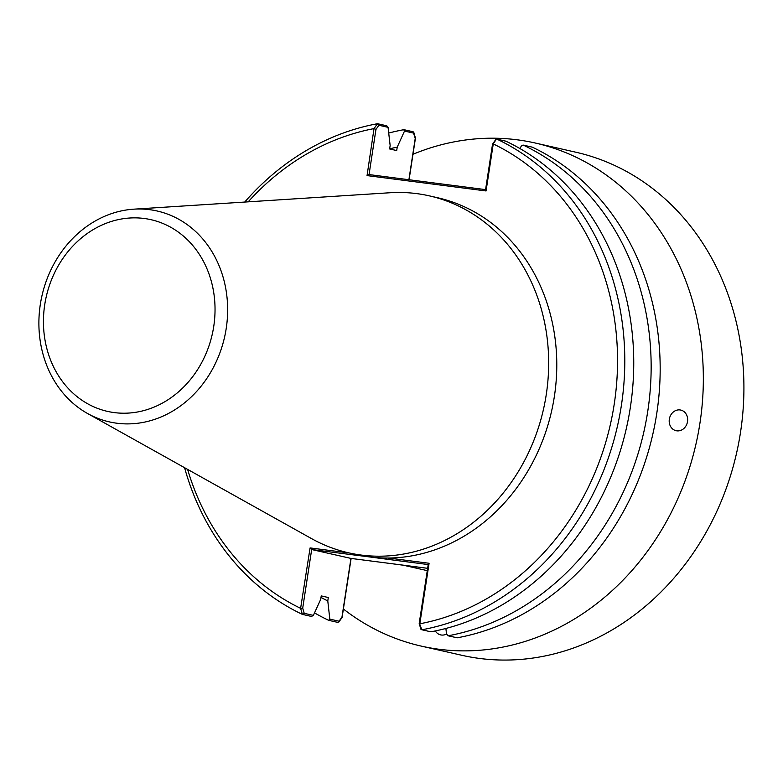<?xml version="1.0" encoding="UTF-8"?>
<svg xmlns="http://www.w3.org/2000/svg" width="783" height="783" viewBox="0 0 783 783"><rect width="100%" height="100%" fill="white"/><g stroke="black" fill="none" stroke-linecap="round" stroke-linejoin="round"><path stroke-width="1.17" d="M669.328 419.218A10.58 9.161 -77.2 0 0 676.091 430.709A10.58 9.161 -77.2 0 0 687.523 421.557A10.58 9.161 -77.2 0 0 680.76 410.067A10.58 9.161 -77.2 0 0 669.328 419.218M435.309 630.941A10.58 9.161 -77.2 0 0 440.653 634.896A10.58 9.161 -77.2 0 0 446.516 634.024M408.746 565.933A182.987 158.46 -77.2 0 0 409.352 566.021A182.987 158.46 -77.2 0 0 409.959 566.099A182.987 158.46 -77.2 0 0 410.625 566.178A182.987 158.46 -77.2 0 0 411.29 566.266M412.974 154.28A257.92 223.341 102.8 0 1 517.172 139.805A257.92 223.341 102.8 0 1 535.141 142.995A257.92 223.341 102.8 0 1 698.162 433.547A257.92 223.341 102.8 0 1 439.204 649.283A257.92 223.341 102.8 0 1 421.234 646.102A257.92 223.341 102.8 0 1 343.394 609.008M535.141 142.995L575.72 152.186A257.92 223.341 102.8 0 1 738.731 442.738A257.92 223.341 102.8 0 1 479.783 658.474A257.92 223.341 102.8 0 1 461.804 655.283L421.234 646.102M149.602 209.668A108.113 93.617 102.8 0 1 226.218 328.449A108.113 93.617 102.8 0 1 116.921 423.231A108.113 93.617 102.8 0 1 87.549 413.502A108.113 93.617 102.8 0 1 41.959 295.778A108.113 93.617 102.8 0 1 133.815 209.169A108.113 93.617 102.8 0 1 149.602 209.668M133.815 209.169L389.846 192.755A182.987 158.46 102.8 0 1 416.576 193.597A182.987 158.46 102.8 0 1 429.329 195.858A182.987 158.46 102.8 0 1 544.988 402.012A182.987 158.46 102.8 0 1 361.266 555.069A182.987 158.46 102.8 0 1 348.513 552.808A182.987 158.46 102.8 0 1 311.536 538.606L87.549 413.502M429.329 195.858L437.443 197.698A182.987 158.46 102.8 0 1 554.873 392.958A182.987 158.46 102.8 0 1 388.525 558.034A182.987 158.46 102.8 0 1 369.38 556.909L351.087 554.609A1.331 0.666 -82.6 0 1 350.627 553.287M114.387 412.612A98.286 85.102 -77.2 0 0 213.739 326.442A98.286 85.102 -77.2 0 0 144.092 218.467A98.286 85.102 -77.2 0 0 44.739 304.636A98.286 85.102 -77.2 0 0 114.387 412.612M404.018 129.704L413.16 131.769L413.737 133.149L404.508 131.064L403.725 129.714A257.92 223.341 102.8 0 0 388.72 133.051M532.274 147.155L523.024 145.061L521.214 146.118L520.078 148.633M377.67 123.734L386.753 125.789L388.055 127.335L378.894 125.26L377.367 123.743A257.92 223.341 102.8 0 0 244.717 202.063M495.6 140.323L493.251 143.955L486.057 190.954L367.051 175.598L374.02 128.608L377.455 123.734M496.667 139.09L496.98 139.178A257.92 223.341 102.8 0 1 621.389 405.379A257.92 223.341 102.8 0 1 421.91 629.777L430.865 631.803L421.91 629.777M496.98 139.178L505.935 141.214A257.92 223.341 102.8 0 1 630.344 407.405A257.92 223.341 102.8 0 1 430.865 631.803M492.673 144.483L493.251 143.955M486.057 190.954L485.558 189.76L492.536 144.17M378.894 125.26L375.957 129.42L369.047 174.58L367.051 175.598M375.957 129.42L374.245 128.598M445.889 628.465L446.535 634.191L448.267 635.747A257.92 223.341 102.8 0 0 647.747 411.349A257.92 223.341 102.8 0 0 523.338 145.149L523.024 145.061M408.902 179.718L415.235 138.317L413.072 131.75M342.073 617.454L338.833 622.064L339.049 621.213L337.884 622.426L328.645 620.312L329.819 619.128L339.049 621.213L341.975 617.053L350.95 558.416L311.673 549.529L302.708 608.156L304.205 613.324L313.376 615.399L311.468 616.446L302.375 614.381L300.613 608.332L310.088 547.914L349.179 552.964M304.205 613.324L302.287 614.342A257.92 223.341 102.8 0 1 184.573 467.696M302.708 608.156L300.829 608.391M351.087 554.609L311.673 549.529L310.088 547.914M419.199 623.434L428.242 564.357L429.084 563.271L388.525 558.034A1.331 0.666 97.4 0 0 388.975 559.502L369.38 556.909A182.987 158.46 102.8 0 1 356.627 554.648L348.513 552.808M351.009 558.426L390.365 563.506A1.331 0.666 97.4 0 0 390.394 563.506L426.882 568.213M409.352 566.021L390.394 563.506A1.331 0.666 97.4 0 0 390.433 563.515M341.975 617.053L341.408 617.581L341.975 617.053M457.194 637.802L447.827 635.737L457.194 637.802M419.414 623.219L421.812 629.786L420.911 628.387L420.863 629.18L419.208 623.483M420.06 623.738A252.596 218.731 -77.2 0 0 614.215 404.204A252.596 218.731 -77.2 0 0 493.466 144.023M374.02 128.608A252.596 218.731 -77.2 0 0 248.191 201.838M187.607 469.389A252.596 218.731 -77.2 0 0 300.613 608.332M457.292 637.793A257.92 223.341 -77.2 0 0 656.771 413.385A257.92 223.341 -77.2 0 0 532.362 147.194M313.376 615.399L320.707 599.338L321.236 595.912L328.312 597.517L327.783 600.943L329.819 619.128M404.508 131.064L397.226 147.135L396.707 150.561L389.631 148.956L390.149 145.53L388.055 127.335M327.783 600.943A239.549 207.436 102.8 0 1 321.001 597.409M389.65 148.809A239.549 207.436 102.8 0 1 397.226 147.135M328.645 620.312A257.92 223.341 102.8 0 1 314.521 612.893M369.047 174.58L485.587 189.623L369.018 174.58M428.213 564.563L388.975 559.502M429.084 563.271L419.825 623.748M496.765 139.11L505.74 141.136M495.815 139.472L492.576 144.082M523.122 145.08L532.156 147.126M409.078 179.747L415.45 138.102M413.786 132.356L415.44 138.053M350.98 558.426L390.394 563.506M342.112 617.366L351.127 558.445M410.625 566.178L428.281 568.399M403.235 565.199L427.283 570.641"/></g></svg>
